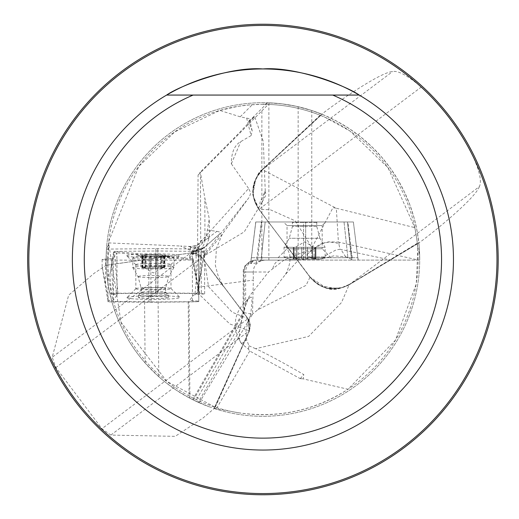 <?xml version="1.0" encoding="UTF-8"?>
<svg xmlns="http://www.w3.org/2000/svg" width="519" height="519" viewBox="0 0 519 519"><rect width="100%" height="100%" fill="white"/><g stroke="black" fill="none" stroke-linecap="round" stroke-linejoin="round"><path stroke-width="0.39" stroke-dasharray="2.6 1.95" d="M417.315 243.839L417.789 249.503L416.27 283.867L395.42 340.204L348.035 389.263L303.258 378.896L303.81 374.608M214.736 407.013L166.768 381.316L121.031 322.247L108.62 242.911L108.387 245.253A155.187 155.187 0 0 0 238.883 412.813C278.171 418.424 314.553 410.574 348.035 389.263M249.328 330.674L214.159 408.518A156.796 156.796 0 0 0 418.827 242.86L417.315 243.852A155.187 155.187 0 0 1 214.717 407.013L214.165 408.524L203.169 417.905L175.221 436.343L110.845 435.091L101.951 428.707L55.896 367.595L52.211 357.286L68.651 295.201L94.108 273.325L106.233 265.293L107.835 265.086L108.821 241.16L138.774 166.385L174.799 131.858L219.79 110.43L238.24 106.291L249.97 104.857L262.335 104.313L266.909 103.404L267.778 102.781L282.057 103.878L296.161 106.272L311.757 110.508L324.926 115.49L337.597 121.634L349.67 128.894L361.036 137.204L371.617 146.501L381.316 156.706L390.061 167.747L397.781 179.522L404.411 191.946L409.906 204.914L414.207 218.324L417.295 232.064L419.131 246.025L419.709 260.097L311.757 260.097L311.757 110.508M27.65 259.5A235.263 235.263 0 0 0 380.55 463.246A235.263 235.263 0 0 0 380.55 55.754A235.263 235.263 0 0 0 27.65 259.5M262.335 104.313A155.187 155.187 0 0 1 417.581 246.785C417.737 244.968 416.815 238.597 414.811 227.685L388.024 167.708L349.845 130.944L324.816 117.184L320.132 115.244L320.651 115.452L321.877 114.212L262.432 169.655C251.177 182.026 250.022 195.261 258.962 209.358L421.259 87.056C407.759 75.625 398.216 70.454 392.63 71.544C378.357 72.303 323.447 112.221 321.884 114.219A156.796 156.796 0 0 0 106.233 265.293L191.258 252.883L195.352 253.233L198.985 254.848L201.897 257.573L247.952 318.685L249.328 330.759L229.826 323.992L200.12 295.22L191.037 250.495L180.554 246.019L190.454 246.48L196.61 245.513L201.93 242.6L204.337 240.076L206.341 235.743L209.313 218.836L204.817 197.934L200.353 172.029L198.07 175.085L197.583 247.297A7.149 0.5 -0.2 0 1 198.738 247.498L198.777 301.649L158.1 301.928L111.845 301.468L108.575 287.104L106.843 274.506L106.142 261.816L106.466 249.101L155.817 248.62A7.149 0.5 -0.2 0 1 157.815 248.62L197.389 249.016L200.859 248.575L204.467 247.18L201.158 249.198L196.409 250.262A16.679 1.161 179.8 0 0 193.366 250.878L189.707 255.419L192.38 254.719L194.43 253.201L196.078 251.164L197.583 247.297M479.342 186.619C474.684 200.126 421.175 241.906 418.827 242.86L349.151 284.73L479.342 186.619C481.937 181.572 479.601 170.972 472.322 154.824C459.549 129.036 442.525 106.447 421.259 87.056M256.263 263.101L250.645 263.594L255.737 221.976L261.699 221.976L255.737 221.976L261.368 221.976L256.263 263.101A12.028 11.911 -0 0 1 264.255 260.097L419.709 260.097L419.637 254.758A156.796 156.796 0 0 0 267.778 102.781M264.255 260.097L268.881 260.097L268.881 103.819L269.835 102.859M298.153 106.719L298.153 260.097L268.881 260.097M298.153 260.097L311.757 260.097M111.845 301.468C118.332 324.466 129.419 344.973 145.125 362.982L158.795 376.729L164.854 381.841L175.5 389.665L189.091 397.826L199.251 402.783L192.633 399.669L209.008 406.734L216.384 408.751L238.883 412.813M198.07 175.085L261.874 110.858L261.874 260.525L257.911 262.465L255.575 264.794L253.979 267.681L253.227 272.008L243.975 272.008L243.975 312.633L241.108 322.357L240.738 326.367L239.577 330.609L239.525 339.926L241.569 343.688L248.452 349.144L249.704 351.039L300.183 378.611M300.229 378.623L303.258 378.896M246.635 118.053L251.066 135.628L252.202 130.872L248.672 121.595L249.652 119.273L249.295 118.663L240.232 116.807L219.79 110.43M248.672 121.595L254.602 116.47L239.765 132.306L200.353 172.029M308.286 253.532C304.705 255.633 308.734 257.508 320.372 259.15L305.678 259.026L299.917 260.097L283.899 260.097L306.723 250.755L309.778 251.838L308.286 253.532L309.421 252.221L322.208 243.463L328.728 242.088L335.475 242.6L338.907 244.04L339.977 249.243L335.981 249.996L326.613 254.887L323.953 257.184L320.372 259.15L323.188 258.533L323.953 257.184M193.418 400.052L243.898 312.62L243.048 312.393L243.898 312.62L245.636 305.347L249.289 296.291L268.537 272.008L283.977 260.097L254.959 260.097L261.057 260.097L265.164 221.976L303.524 221.976L261.699 221.976L344.039 221.976L303.524 221.976L303.524 259.331M299.917 260.097L261.057 260.097M261.874 260.525L265.092 260.097M265.164 221.976L261.31 257.716L257.846 257.716L303.524 257.716L261.31 257.716L265.164 221.976L255.815 221.976L251.378 257.716L357.825 257.716L251.293 257.716L257.846 257.716L251.378 257.716L255.815 221.976L250.645 263.594L254.414 260.175L255.218 260.097M108.387 245.253L106.564 247.751A156.796 156.796 0 0 0 209.008 406.734M106.564 247.751L106.466 249.101M108.62 242.911L180.554 246.019M198.777 301.649L198.641 287.098L253.343 280.124L252.506 314.229L199.251 402.783M417.581 246.785L419.637 254.758M359.193 95.061A190.544 190.544 0 0 1 453.463 259.5A190.544 190.544 0 0 1 168.15 424.808A190.544 190.544 0 0 1 166.644 95.061M332.711 95.061L193.12 95.061M261.874 110.858L268.881 103.819M253.227 272.008L253.343 280.124M243.975 312.633L252.506 314.229M198.738 247.498L197.428 247.505M198.641 287.098L198.816 255.153M109.82 293.339L155.979 292.885A7.149 0.5 -0.2 0 1 157.977 292.885L198.894 293.293A7.149 0.5 -0.2 0 1 204.668 293.76A7.149 0.5 -0.2 0 1 201.32 294.195A16.679 1.161 179.8 0 0 193.529 295.142L189.896 300.008A16.679 1.161 179.8 0 0 189.87 300.066A16.679 1.161 179.8 0 0 196.26 300.955A7.149 0.5 -0.2 0 1 198.998 301.338A7.149 0.5 -0.2 0 1 198.991 301.364M153.468 298.613A14.889 1.038 -0.2 0 1 138.579 297.627A14.889 1.038 -0.2 0 1 138.599 297.575A14.889 1.038 -0.2 0 1 153.858 296.537A14.889 1.038 -0.2 0 1 168.357 297.523A14.889 1.038 -0.2 0 1 153.468 298.613M351.882 260.097L347.503 221.976L353.465 221.976L347.503 221.976L353.381 221.976L347.827 221.976L352.563 260.097M351.532 259.403L347.86 257.424L345.732 256.879L333.86 255.822L323.188 258.533M304.601 221.976L291.944 221.976L304.601 221.976M261.368 221.976L347.827 221.976M262.367 169.719L321.884 114.219A156.796 156.796 0 0 0 106.233 265.306L190.661 252.954L52.211 357.286M207.386 230.079L216.877 231.351L201.93 242.6M196.61 245.513L190.661 247.576L190.454 246.48M190.239 249.84L190.661 247.576M216.877 231.351L220.283 232.149L219.881 233.751L202.961 248.575L206.977 245.078L204.999 255.413L222.294 234.186L249.444 196.902L250.43 194.035L250.443 192.186L248.62 188.494L190.661 252.954L201.897 257.599L246.35 200.827M214.159 408.518A156.796 156.796 0 0 0 418.827 242.86A156.796 156.796 0 0 1 214.165 408.524L249.295 330.759L247.972 318.685L232.194 312.211L208.502 286.637L202.923 248.607L198.394 250.995L194.67 251.358L191.037 250.495M251.066 135.628L240.777 141.603C234.517 145.099 231.37 152.476 231.338 163.732M231.357 163.809L248.62 188.494M264.917 192.328L261.764 203.176L260.726 204.454L259.876 203.824L260.123 202.001L265.261 190.882L264.917 192.328L265.559 192.192L265.274 190.882M231.364 163.79L240.777 141.603M218.934 234.692L206.977 245.078M110.845 435.091L249.295 330.759L250.281 324.609L249.204 320.761L247.946 318.685L250.268 324.557L249.282 330.765L247.952 318.685L201.897 257.573L55.896 367.595M348.995 284.827L418.827 242.873L349.151 284.73L341.054 288.084L326.328 288.026L310.031 277.12L258.962 209.358C250.048 195.241 251.202 182.007 262.432 169.655L336.273 208.229L332.997 207.645L311.932 247.667L310.673 250.911L319.088 244.793L322.208 243.463M413.941 227.419L336.325 208.242L338.414 242.081L418.574 260.097M414.811 227.685L413.928 227.439M248.452 349.144L248.951 345.777L246.655 339.861L245.909 331.297L248.296 320.113L250.385 315.812L257.969 309.674L306.067 285.34L310.031 277.127C321.157 289.615 334.197 292.145 349.151 284.73L342.67 287.643L328.287 288.473L323.454 287.13L318.024 284.457L313.255 280.753L310.031 277.127L258.962 209.358L270.328 209.754L295.253 220.847L311.932 247.667M250.385 315.812C252.539 301.091 252.422 295.039 250.035 297.659L247.816 299.333L244.903 306.677L242.165 316.434L240.738 326.367M300.203 378.63L303.803 374.601C281.7 361.782 265.624 353.147 255.582 348.69L308.649 336.416L341.502 302.538L349.151 284.73C334.178 292.119 321.138 289.589 310.031 277.127C321.138 289.589 334.178 292.119 349.151 284.73C341.677 286.04 332.361 298.464 310.018 277.127M339.977 249.243L391.047 260.097M345.732 256.879L340.84 249.392M248.951 345.777L255.582 348.69M250.035 297.659L248.277 298.983M257.969 309.674L285.521 274.35L306.716 250.748M310.673 250.911L309.778 251.838M323.013 243.184L328.475 241.886L338.414 242.081M325.147 256.944A47.651 47.651 0 0 1 319.49 259.215L289.712 259.215L319.49 259.215L325.147 256.944L284.049 256.944L325.147 256.944L325.147 247.304L284.049 247.304L325.147 247.304L319.944 238.286L289.258 238.286L319.944 238.286L316.752 226.375L316.752 222.482L317.258 221.976M304.601 259.215L292.268 259.215L316.927 259.215L304.601 259.215L307.475 258.546L307.916 257.813L309.311 257.541L315.915 259.098L315.28 259.215L315.169 258.41L315.28 259.215L312.321 258.41L312.321 247.304L315.935 247.304L299.885 247.304L315.935 247.304L312.321 247.304L312.321 258.41L309.311 257.541L307.443 258.352L307.482 247.304L299.885 247.304L309.311 247.304L307.443 247.304L307.482 258.572L307.475 247.304L307.482 258.572L304.601 259.215L301.727 258.546L304.601 259.215M316.752 222.482L292.45 222.482L316.752 222.482M293.812 258.546L293.923 259.215L293.287 259.098L293.923 259.215L293.812 247.304L299.885 247.304L293.267 247.304L293.812 247.304L293.812 258.546M294.033 258.41L295.175 257.541L294.033 258.41L294.033 247.304L294.033 258.41M296.881 258.41L299.885 257.541L301.403 257.885L301.727 258.546L301.727 247.304L301.721 258.572L301.753 247.304L301.753 258.41L301.753 247.304L301.76 258.352L300.877 257.664L299.32 257.573L293.923 259.215L296.881 258.41L296.881 247.304L293.267 247.304L296.881 247.304L296.881 258.41M315.169 258.41L314.027 257.541L315.169 258.41L315.169 247.304L315.169 258.41M316.927 259.215L314.027 257.541L314.027 247.304L304.601 241.867L295.175 247.304L295.175 257.541L292.268 259.215M138.443 255.672A14.889 1.038 179.8 0 0 154.519 256.704A14.889 1.038 179.8 0 0 167.864 255.4A14.889 1.038 179.8 0 0 153.313 254.634A14.889 1.038 179.8 0 0 138.761 255.504A14.889 1.038 179.8 0 0 138.443 255.672M155.622 257.08L155.668 268.31L155.622 257.093L152.67 256.529A12.333 0.856 179.8 0 0 163.654 256.101A12.333 0.856 179.8 0 0 165.555 255.731A12.333 0.856 179.8 0 0 164.302 255.244A12.333 0.856 179.8 0 0 153.955 254.81A12.333 0.856 179.8 0 0 142.972 255.244A12.333 0.856 179.8 0 0 141.077 255.822A12.333 0.856 179.8 0 0 142.329 256.101A12.333 0.856 179.8 0 0 152.67 256.529L149.881 257.093L149.744 257.593L148.7 257.904L145.203 257.015L145.249 268.096L141.83 267.849L143.945 267.557A9.426 0.655 179.8 0 0 144.003 267.668A9.426 0.655 179.8 0 0 148.226 268.122A9.426 0.655 179.8 0 0 157.64 268.122L145.249 268.096M141.317 292.314A12.151 0.843 179.8 0 0 141.298 292.359A12.151 0.843 179.8 0 0 153.449 293.164A12.151 0.843 179.8 0 0 165.6 292.268A12.151 0.843 179.8 0 0 165.567 292.21A12.151 0.843 179.8 0 0 153.442 291.47A12.151 0.843 179.8 0 0 141.33 292.301A12.151 0.843 179.8 0 0 141.317 292.314M138.586 295.052A14.889 1.038 179.8 0 0 138.567 295.103A14.889 1.038 179.8 0 0 153.462 296.083A14.889 1.038 179.8 0 0 168.351 294.993A14.889 1.038 179.8 0 0 168.312 294.922A14.889 1.038 179.8 0 0 153.455 294.014A14.889 1.038 179.8 0 0 138.605 295.032A14.889 1.038 179.8 0 0 138.586 295.052M132.838 267.557A20.546 1.434 179.8 0 0 132.812 267.629A20.546 1.434 179.8 0 0 132.825 267.687A20.546 1.434 179.8 0 0 153.365 268.985A20.546 1.434 179.8 0 0 173.891 267.538A20.546 1.434 179.8 0 0 173.904 267.48A20.546 1.434 179.8 0 0 153.89 266.124A20.546 1.434 179.8 0 0 132.838 267.557M132.799 257.937A20.546 1.434 179.8 0 0 132.773 258.014A20.546 1.434 179.8 0 0 153.326 259.37A20.546 1.434 179.8 0 0 173.871 257.865A20.546 1.434 179.8 0 0 173.651 257.658A20.546 1.434 179.8 0 0 153.319 256.509A20.546 1.434 179.8 0 0 132.994 257.807A20.546 1.434 179.8 0 0 132.799 257.937M155.609 257.242L155.648 268.291L155.609 257.242L157.601 257.917L163.654 256.101L163.933 256.542L162.732 257.359L164.238 256.139L164.302 255.244L158.451 256.775L157.134 256.425L156.751 255.588L153.955 254.81L151.01 255.588L150.491 256.418L149.037 256.775L142.972 255.244L142.212 255.633L143.906 257.346L142.394 256.542L142.329 256.101L145.203 257.015M163.654 256.101L163.978 267.759L164.465 267.83L157.64 268.122A9.426 0.655 -0.2 0 0 162.713 267.603A9.426 0.655 -0.2 0 0 162.771 267.557A9.426 0.655 179.8 0 0 158.49 266.987A9.426 0.655 179.8 0 0 149.076 266.987A9.426 0.655 179.8 0 0 143.945 267.557L142.251 267.285L145.871 267.006L156.803 266.792L164.886 267.266L162.771 267.557L163.978 267.759M164.828 255.458L164.302 255.244M142.433 267.759L142.329 256.101M156.764 255.543L156.803 266.792L156.751 255.588M305.678 259.026L305.678 221.976L305.678 257.716L347.886 257.716L303.524 257.716L305.678 257.716L305.678 221.976L344.039 221.976L347.86 257.424M347.503 221.976L351.35 257.716L357.825 257.716L347.886 257.716L351.35 257.716L347.503 221.976L344.039 221.976L347.886 257.716L344.039 221.976M325.744 221.976L283.458 221.976L325.744 221.976L322.169 225.551L287.033 225.551L322.169 225.551L322.169 248.776L287.033 248.776L322.169 248.776L331.103 257.716L278.093 257.716L331.103 257.716M353.381 221.976L358.116 260.097L353.381 221.976M305.678 221.976L303.524 221.976L303.524 257.716L303.524 221.976M126.844 255.685A26.501 1.849 179.8 0 0 126.876 255.912A26.501 1.849 179.8 0 0 153.319 257.534A26.501 1.849 179.8 0 0 179.756 255.718A26.501 1.849 179.8 0 0 154.928 253.836A26.501 1.849 179.8 0 0 126.844 255.685M113.479 252.5L114.303 251.404L193.146 258.871L192.328 259.967L113.479 252.5A16.679 1.161 -0.2 0 1 116.911 253.194A16.679 1.161 -0.2 0 1 116.885 253.259L113.252 258.118A16.679 1.161 -0.2 0 1 105.461 259.072A7.149 0.5 179.8 0 0 102.113 259.5A7.149 0.5 179.8 0 0 107.894 259.967L148.804 260.376A7.149 0.5 179.8 0 0 150.802 260.376L192.328 259.967L193.146 258.871A16.679 1.161 -0.2 0 1 189.72 258.177A16.679 1.161 -0.2 0 1 189.74 258.118L193.379 253.259A16.679 1.161 -0.2 0 1 201.145 252.305L204.129 252.033L204.525 251.864L204.103 251.702L198.764 251.404L157.821 250.995L114.303 251.404L113.479 252.5L109.963 274.402L114.303 251.404M113.142 294.351A16.679 1.161 -0.2 0 1 117.067 295.084A16.679 1.161 -0.2 0 1 117.041 295.142L113.402 300.008A16.679 1.161 -0.2 0 1 108.867 300.761L102.139 266.662L108.043 301.857L148.959 302.266A7.149 0.5 179.8 0 0 150.958 302.266L192.478 301.857A7.149 0.5 179.8 0 0 198.998 301.338A7.149 0.5 179.8 0 0 196.26 300.955A16.679 1.161 -0.2 0 1 189.87 300.066A16.679 1.161 -0.2 0 1 189.896 300.008L193.529 295.142A16.679 1.161 -0.2 0 1 195.475 294.649L196.312 293.533L157.776 293.144L117.943 293.514L111.591 294.13L113.142 294.351L111.423 264.904M126.999 297.575A26.501 1.849 -0.2 0 1 127.025 297.543A26.501 1.849 -0.2 0 1 153.462 295.726A26.501 1.849 -0.2 0 1 179.905 297.348A26.501 1.849 -0.2 0 1 153.702 299.418A26.501 1.849 -0.2 0 1 126.999 297.575M107.894 259.967L108.043 301.857L108.867 300.761M196.312 293.533L197.674 292.398L196.993 293.313L199.374 280.169L201.145 252.305M196.993 293.313L195.475 294.649M199.374 280.169L204.441 252.636L197.674 292.398M193.146 258.871L198.972 294.176L192.328 259.967L192.478 301.857M135.887 288.661A17.568 1.226 179.8 0 0 135.868 288.726A17.568 1.226 179.8 0 0 153.442 289.887A17.568 1.226 179.8 0 0 171.004 288.596A17.568 1.226 179.8 0 0 170.965 288.512A17.568 1.226 179.8 0 0 153.429 287.442A17.568 1.226 179.8 0 0 135.907 288.642A17.568 1.226 179.8 0 0 135.887 288.661M135.803 264.599A17.568 1.226 -0.2 0 1 153.806 263.373A17.568 1.226 -0.2 0 1 170.92 264.534A17.568 1.226 -0.2 0 1 170.874 264.619A17.568 1.226 -0.2 0 1 153.352 265.825A17.568 1.226 -0.2 0 1 135.822 264.748A17.568 1.226 -0.2 0 1 135.777 264.664A17.568 1.226 -0.2 0 1 135.803 264.599M249.704 351.039L216.384 408.751M188.657 246.467L193.853 247.634A11.911 11.366 -77.4 0 0 204.337 240.076M193.853 247.634A83.384 5.806 -0.2 0 1 197.389 249.016M196.409 250.262A83.384 5.806 -0.2 0 1 193.652 251.079A11.911 11.334 77.3 0 0 196.221 250.813A11.911 11.334 77.3 0 0 204.973 239.402A95.295 6.637 179.8 0 0 209.371 237.391A95.295 6.637 179.8 0 0 206.341 235.743M320.658 115.458A155.187 155.187 0 0 0 107.835 265.086M197.681 245.098L200.704 241.063A95.295 6.637 -0.2 0 1 204.973 239.402L204.817 197.934M240.232 116.807L252.331 104.676M249.276 121.083L266.909 103.404M254.414 260.175A11.911 11.794 -90 0 0 243.975 272.008L243.048 272.008L244.092 272.008L244.092 311.608M193.652 251.079A107.212 7.467 179.8 0 0 193.133 251.196M191.822 252.571A11.911 11.866 36.8 0 0 200.704 241.063L200.457 174.254M144.561 301.896L145.125 362.982M158.795 376.729L158.1 301.928M188.209 301.714L189.091 397.826M189.922 398.268L189.033 301.708M255.873 260.097A11.911 11.781 -90 0 0 244.092 272.008L245.636 272.008L245.636 305.347M257.418 260.097A11.911 11.781 -90 0 0 245.636 272.008L268.537 272.008M272.91 268.342A11.911 8.421 -90 0 1 280.922 260.097M241.108 322.357L195.637 401.122M239.577 330.609L198.18 402.303M155.817 248.62L155.979 292.885M157.815 248.62L157.977 292.885M196.078 251.164L196.169 276.666M189.733 255.361L189.74 258.118M193.366 250.878L193.379 253.259M201.158 249.198L201.32 294.195M198.732 248.951L198.894 293.293M261.699 221.976L257.593 260.097M249.295 330.765L250.262 327.333L250.002 323L247.952 318.692L101.951 428.707M190.583 247.128L188.812 246.473M201.897 257.573L190.661 252.954M264.534 192.413L265.559 192.192L265.825 195.235L260.979 204.324M262.432 169.655C258.683 170.939 255.523 178.075 252.961 191.063C251.702 192.99 253.7 199.088 258.962 209.358C250.048 195.241 251.202 182.007 262.432 169.655L392.63 71.544M241.569 343.688L246.655 339.861M339.29 242.256L338.907 244.04M316.752 226.375L292.45 226.375L316.752 226.375M312.509 258.546L312.509 247.304L312.509 258.546M315.383 258.546L315.383 247.304L315.383 258.546M296.686 258.546L296.686 247.304L296.686 258.546M141.298 288.434A12.151 0.843 179.8 0 0 141.285 288.48A12.151 0.843 179.8 0 0 153.436 289.278A12.151 0.843 179.8 0 0 165.587 288.389A12.151 0.843 179.8 0 0 153.747 287.584A12.151 0.843 179.8 0 0 141.298 288.434M138.067 276.549A15.343 1.07 179.8 0 0 138.06 276.646A15.343 1.07 179.8 0 0 153.397 277.62A15.343 1.07 179.8 0 0 168.72 276.536A15.343 1.07 179.8 0 0 154.098 275.479A15.343 1.07 179.8 0 0 138.067 276.549M149.881 257.093L149.926 268.31L149.874 257.067M149.92 257.21L149.965 268.291M160.624 257.015L160.663 268.096M145.002 256.892L145.048 268.102M142.913 256.282L142.952 267.356M142.621 256.671L142.66 267.752M142.699 256.139L142.738 267.35M151.023 255.737L151.068 266.818L151.029 255.776M146.014 255.938L146.053 267.013M145.826 255.789L145.871 267.006M161.428 255.938L161.467 267.013M156.712 255.737L156.751 266.818L156.699 255.841M161.63 255.789L161.668 267.006M163.719 256.671L163.764 267.752M164.017 256.282L164.056 267.356M164.238 256.139L164.283 267.35M160.806 256.892L160.845 268.102M117.943 293.514L114.284 251.507M117.041 295.142L116.885 253.259M195.073 293.514L198.764 251.404M157.776 293.144L157.821 250.995M105.552 283.361L105.461 259.072M113.402 300.008L113.252 258.118M148.959 302.266L148.804 260.376M150.958 302.266L150.802 260.376M155.791 293.144L155.83 250.995M195.559 251.916L198.342 248.205L194.677 251.222L200.315 249.626L204.227 247.524L206.62 245.221L209.371 237.391L209.306 218.836M243.048 312.62L243.353 269.316L245.604 264.632L254.959 260.097M192.711 399.572L243.158 312.191M189.72 258.177L189.707 255.419M204.668 293.76L204.499 247.187M198.972 294.176L198.822 253.006M251.293 257.716L250.586 263.418M357.902 257.716L358.201 260.084M214.717 407.006L249.282 330.674M215.294 407.194L249.542 330.674M214.198 408.531L249.347 330.674L214.172 408.524M106.239 265.339L190.869 252.948L106.233 265.313M190.862 252.915L106.226 265.28M262.212 202.027L244.267 231.837L204.992 255.4M265.254 191.024L263.308 141.473L254.602 116.47M252.189 130.879L249.743 119.675M222.301 234.192L216.462 248.153L215.333 265.326L218.045 275.524L223.287 286.306L201.865 257.495L248.244 318.848M248.037 318.861L222.781 285.288M248.101 318.854L201.872 257.528M196.059 253.434L190.655 252.98L194.366 253.019L196.863 253.726L199.361 255.114L201.897 257.606M190.668 252.967C198.472 254.122 202.209 255.653 201.891 257.567M247.842 318.653C249.827 319.925 250.268 323.953 249.172 330.746M249.509 330.752L248.14 318.698M320.69 115.49L262.439 169.719M320.132 115.244L262.076 169.732M241.121 343.117C231.552 326.717 233.784 312.12 247.816 299.333M417.347 243.898L348.976 284.899M417.263 243.301L349.06 284.555M418.82 242.827L349.002 284.801L418.827 242.853M241.011 323.026L242.165 316.434M246.882 301.455L249.269 296.284M285.515 274.356C289.537 266.675 290.874 259.811 289.531 253.752L284.86 243.32L310.252 277.211M258.598 209.112L286.319 245.656L258.806 209.086M310.213 277.341L286.073 245.338L310.193 277.406M258.734 209.092L285.924 245.137M258.968 209.352C250.126 195.987 251.287 182.753 262.445 169.648L258.507 174.137L255.588 179.23L253.084 194.067L253.927 198.926L255.595 203.662L258.968 209.358M259.046 209.352L253.557 196.798L253.155 189.338L255.004 180.93L256.457 177.686L262.588 169.648M262.14 169.668C250.943 182.072 249.827 195.306 258.793 209.378M310.012 277.204C320.963 289.654 334.002 292.21 349.118 284.873M349.209 284.451L341.989 287.604L336.13 288.661L320.69 285.716L315.636 282.576L310.07 276.971M289.712 259.215A47.651 47.651 0 0 1 284.049 256.944L284.049 247.304L289.258 238.286L292.45 226.375L292.45 222.482L291.944 221.976M315.935 258.864L315.935 247.304L315.935 258.864M293.267 258.864L293.267 247.304L293.267 258.864M141.33 292.301L138.605 295.032M165.567 292.21L168.312 294.922M132.825 267.687L138.06 276.646L141.285 288.48L141.298 292.359M173.891 267.538L168.72 276.536L165.587 288.389L165.6 292.268M132.773 258.014L132.812 267.629M173.871 257.865L173.904 267.48M173.651 257.658A47.651 47.651 0 0 0 167.864 255.4M138.761 255.504A47.651 47.651 0 0 0 132.994 257.807M138.567 295.103L138.579 297.627M168.351 294.993L168.357 297.523M162.765 267.577L162.726 257.359L165.555 255.731M143.536 257.216L141.077 255.822M149.978 268.278L149.939 257.288M144.003 267.668L153.377 272.981L162.713 267.603M143.919 257.314L143.951 267.532M141.784 256.289L141.83 267.849M142.206 255.77L142.251 267.285M164.847 255.705L164.886 267.266M164.426 256.321L164.465 267.83M278.093 257.716L287.033 248.776L287.033 225.551L283.458 221.976M109.898 274.408L111.468 294.318M117.067 295.084L116.911 253.194M102.139 266.662L102.113 259.5M135.777 264.664L135.868 288.726M170.92 264.534L171.004 288.596M135.907 288.642L127.025 297.543M170.965 288.512L179.905 297.348M170.874 264.619L179.756 255.718M135.822 264.748L126.876 255.912"/><path stroke-width="0.78" d="M332.711 95.061A178.633 178.633 0 0 1 404.32 368.659A178.633 178.633 0 0 1 121.511 368.659A178.633 178.633 0 0 1 193.12 95.061L359.193 95.061A190.544 190.544 0 0 1 453.463 259.5A190.544 190.544 0 0 1 168.15 424.808A190.544 190.544 0 0 1 166.644 95.061A190.544 190.544 0 0 1 359.193 95.061L332.711 95.061M166.644 95.061L193.12 95.061L166.644 95.061C177.427 87.069 228.548 66.205 262.854 68.956C297.121 66.147 348.541 87.114 359.193 95.061M28.843 259.5A234.075 234.075 0 0 1 379.953 56.785A234.075 234.075 0 0 1 379.953 462.215A234.075 234.075 0 0 1 28.843 259.5M27.65 259.5A235.263 235.263 0 0 1 380.55 55.754A235.263 235.263 0 0 1 380.55 463.246A235.263 235.263 0 0 1 27.65 259.5"/></g></svg>
